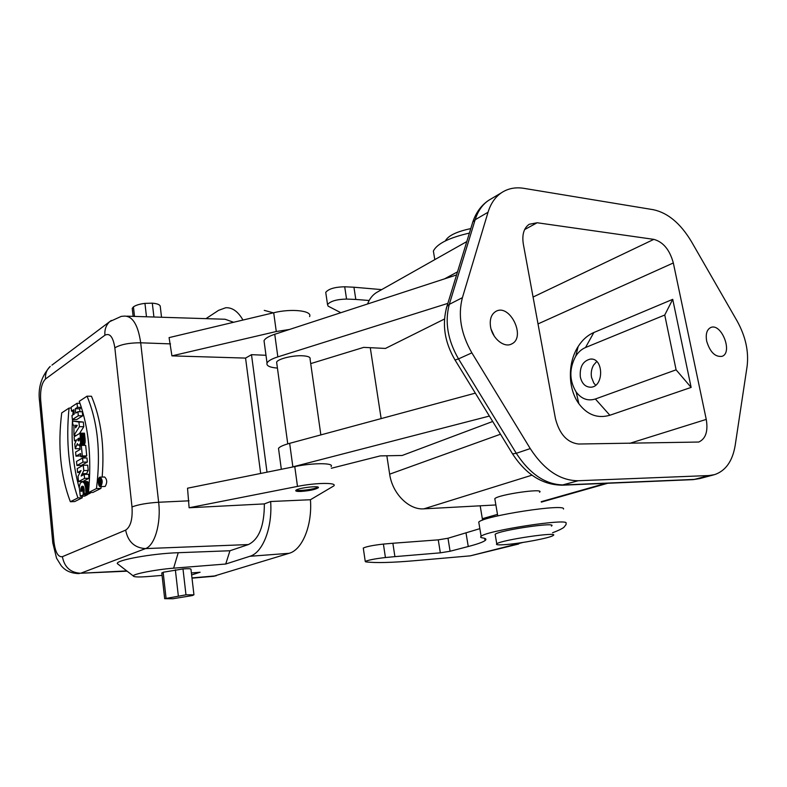 <?xml version="1.0" encoding="UTF-8"?>
<svg xmlns="http://www.w3.org/2000/svg" width="787" height="787" viewBox="0 0 787 787"><rect width="100%" height="100%" fill="white"/><g stroke="black" fill="none" stroke-linecap="round" stroke-linejoin="round"><path stroke-width="1.18" d="M495.308 535.219L495.151 534.304C499.371 530.172 559.065 521.486 551.392 526.1M489.376 416.067L291.033 467.33M331.327 468.265L380.239 455.899L402.167 455.476L492.692 421.478M278.726 449.928L278.509 448.364C279.641 446.75 283.35 445.078 289.655 443.337L475.338 393.136M664.749 315.016L676.092 369.831L691.134 387.411L672.728 299.335L664.749 315.016L585.508 347.529C581.652 349.162 578.406 352.035 575.759 356.137C569.099 368.542 569.237 380.514 576.182 392.054C581.495 398.979 587.889 401.291 595.375 398.999L676.112 369.821M672.737 299.335L593.851 332.517C587.623 335.223 582.4 339.866 578.189 346.457C567.525 362.827 567.821 388.719 578.868 403.731C587.328 414.906 597.667 418.743 609.866 415.251L691.143 387.401M580.344 377.042C579.517 366.968 582.862 360.977 590.388 359.069C603.796 357.514 604.16 387.017 590.722 387.214C585.42 387.096 581.967 383.702 580.344 377.042M596.723 361.518L593.605 365.079C591.46 368.837 590.781 372.949 591.549 377.435L593.821 383.092L595.641 385.217M445.353 240.911C448.118 235.716 456.598 231.614 470.774 228.604M505.687 544.584C498.446 545.145 495.476 544.879 496.764 543.797C501.034 539.941 560.836 531.205 553.084 535.544C550.152 537.914 521.033 543.433 505.687 544.584M494.974 499.637L494.807 498.683C498.073 494.561 545.43 487.773 539.538 492.259M495.879 504.959L423.878 508.845C408.915 510.133 392.28 493.488 389.663 474.168L500.493 434.217M607.712 483.267L541.308 502.116M367.578 303.979C369.447 298.971 372.379 295.194 376.353 292.626L378.094 291.643M370.274 347.697L381.144 418.605M386.84 455.771L389.663 474.168M673.328 262.956L706.254 419.402C708.231 431.286 705.723 438.831 698.748 442.038L578.573 444.025C567.181 442.619 559.478 434.158 555.445 418.645L523.316 244.019C521.879 234.634 523.847 228.053 529.208 224.285L537.147 222.751L653.82 239.366C663.225 241.963 669.727 249.833 673.328 262.956L538.013 323.919M706.696 341.243C705.477 334.209 706.775 329.664 710.602 327.589C721.217 322.355 733.277 352.655 722.043 356.334C715.206 357.219 710.09 352.192 706.696 341.243M494.334 336.256L491.137 329.281M490.537 326.703C489.524 319.384 491.265 314.298 495.751 311.465C509.72 302.965 526.483 337.426 511.599 343.978C504.231 348.169 492.298 338.489 490.537 326.703M653.397 209.716C667.907 212.844 680.607 223.508 691.498 241.707L737.173 321.116C745.594 336.413 748.899 351.474 747.109 366.319L735.196 445.314C732.569 461.143 725.644 470.921 714.429 474.679L708.93 475.545L578.179 480.739C560.157 480.66 544.181 469.937 530.251 448.59L471.866 352.861C460.936 333.767 457.778 315.361 462.412 297.663L488.038 212.244C490.724 203.548 495.18 197.065 501.408 192.785C507.92 188.467 515.396 186.981 523.808 188.329L653.397 209.716M444.478 319.02L385.463 348.434L363.722 347.372L310.717 363.614M264.324 342.955L264.029 340.702C265.042 338.479 268.623 336.334 274.752 334.278L456.578 274.929M447.852 303.379L277.841 356.885C271.672 358.882 268.072 360.928 267.029 363.033C266.203 365.768 269.675 367.45 277.427 368.09M320.86 434.896L310.068 359.059C310.658 357.2 308.13 356.108 302.483 355.773C292.666 355.222 277.595 358.99 276.63 362.207L276.808 363.555M318.046 487.153C315.056 489.209 298.411 491.413 296.296 490.026M325.907 293.531L325.739 292.361C328.582 288.849 334.908 286.989 344.706 286.783L353.943 287.225L355.803 299.444L346.555 299.07C336.738 299.316 330.402 301.146 327.53 304.569L328.12 306.133L340.82 312.705M353.943 287.225L381.695 289.616M369.142 300.496L355.803 299.444M434.129 255.598L433.371 251.053C436.982 243.754 448.993 237.763 469.406 233.08M482.569 520.168L480.188 505.805M363.338 548.441L363.279 548.057C366.585 546.522 373.284 545.204 383.407 544.083L392.87 543.256L394.907 556.635L385.423 557.53C375.291 558.701 368.562 559.99 365.247 561.416L365.689 561.849C375.32 563.089 391.916 562.685 415.467 560.629L470.272 555.848L522.942 542.45M392.87 543.256L438.261 539.852L447.99 538.249L479.854 528.657M552.582 532.74C557.835 530.792 561.593 529.002 563.856 527.388L566.069 524.545L566.109 523.217C569.06 517.954 486.297 530.674 481.132 536.281C480.109 537.078 480.582 537.61 482.549 537.895C485.923 538.397 486.76 539.292 485.067 540.571C482.765 542.213 477.168 544.191 468.255 546.512L450.085 551.244L440.336 552.838L394.907 556.635M479.008 523.601L478.752 522.076C483.808 515.898 566.355 503.208 563.522 509.041M515.111 543.561L513.085 544.26L515.711 544.466L515.544 543.512M518.692 543.994L470.272 555.848M100.392 483.356L101.189 482.618L100.972 479.765L99.211 480.67L99.319 481.713L99.949 481.388L99.575 484.182L100.087 483.366M99.575 484.182L101.484 484.123M100.579 483.523L101.641 483.493M100.815 483.503L101.641 483.474M101.061 483.208L101.69 483.188M101.189 482.618L101.759 482.598M101.169 481.703L101.779 481.683M100.972 479.765L101.464 479.745M99.319 481.713L99.979 481.693M77.057 403.278L71.145 407.174L71.548 411.188L73.86 409.673L74.293 414.041L71.971 415.536L72.374 419.56L78.306 415.772L77.903 411.709L75.729 413.116L75.286 408.738L77.46 407.322L77.057 403.278L79.979 403.308M81.415 407.646L79.664 408.778L75.286 408.738M81.327 407.361L77.46 407.322M79.664 408.778L79.959 411.729M78.306 415.772L82.704 415.802L82.291 411.749L77.903 411.709M82.704 415.802L76.733 419.569L72.374 419.56M74.008 411.198L71.548 411.188M75.582 427.843L75.326 425.275L77.244 425.393L75.582 427.843M73.939 435.408L79.398 426.692L78.936 422.039L72.512 421.006L72.906 424.99L73.948 425.118L73.939 435.408L76.457 435.398M78.936 422.039L83.333 422.048L72.512 421.006M83.333 422.048L83.796 426.692L79.398 426.692M83.796 426.692L79.467 433.568M79.153 440.297L78.002 440.307L77.834 438.871L79.123 438.103L79.212 438.861L77.834 438.871M78.946 440.818L78.002 440.307M79.231 439.549L77.883 439.559M79.221 439.313L77.864 439.323M79.221 439.067L77.844 439.077M79.212 438.861L79.064 440.681L78.198 440.818M77.834 444.655L79.31 445.265L80.599 442.884L80.048 433.204L74.086 436.834L74.48 440.887L76.664 439.776L74.775 443.809L75.257 448.738L77.401 443.583L77.834 444.655M77.805 444.586L77.008 444.596M78.149 445.048L76.821 445.068M79.999 447.842L79.644 448.688L75.257 448.738M76.152 440.877L74.48 440.887M80.048 433.204L84.455 433.184L84.534 433.794L80.126 433.814M84.534 433.794L84.612 434.454L80.205 434.473M84.612 434.454L85.016 438.221L80.608 438.251M85.016 438.221L85.085 439.008L80.677 439.038M85.085 439.008L85.134 439.756L80.727 439.785M85.134 439.756L85.153 440.454L80.746 440.494M85.153 440.454L85.153 441.123L80.746 441.153M85.153 441.123L85.134 441.743L80.727 441.773M85.134 441.743L85.085 442.314L80.677 442.353M85.085 442.314L85.006 442.845L80.599 442.884M85.006 442.845L80.5 443.366M84.907 443.327L80.372 443.799M84.78 443.76L80.215 444.193M84.622 444.153L80.038 444.537M84.435 444.488L79.821 444.832M84.229 444.783L79.585 445.068M83.983 445.029L79.31 445.265M83.707 445.226L79.005 445.383M75.995 456.175L80.569 453.548L80.894 456.765L82.33 455.948L81.268 445.393L79.841 446.239L80.166 449.436L75.591 452.092L75.995 456.175L80.805 455.86M81.268 445.393L85.685 445.353L86.747 455.88L82.33 455.948M86.747 455.88L85.301 456.696L80.894 456.765M76.919 465.501L82.95 462.136L82.537 458.024L76.516 461.428L76.919 465.501L81.307 465.412L87.367 462.058L82.95 462.136M82.537 458.024L86.954 457.945L87.367 462.058M81.218 476.046L83.786 470.547L83.265 465.255L77.224 468.59L77.618 472.525L81.022 470.557L78.002 476.391L78.513 481.595L84.573 478.388L84.17 474.384L81.218 476.046M84.573 478.388L89 478.26L88.597 474.266L84.17 474.384M89 478.26L82.91 481.467L78.513 481.595M80.658 471.167L80.067 471.187M79.959 472.466L77.618 472.525M83.786 470.547L88.213 470.439L87.682 465.156L83.265 465.255M88.213 470.439L86.226 474.335M82.399 475.338L81.346 475.368M88.921 487.34L85.557 487.448L84.366 483.287L82.33 481.614L80.176 483.307L79.251 487.055L80.294 496.272L83.333 494.738L82.92 490.586L80.982 491.324L80.894 488.55L81.799 486.455L82.93 486.209L83.796 487.468L84.376 494.059L85.921 493.282L85.645 488.127L88.872 488.019M85.557 487.448L85.645 488.127M83.206 486.415L81.799 486.455M83.422 486.661L81.543 486.73M83.609 486.996L81.317 487.074M83.766 487.399L81.13 487.487M83.914 487.881L80.992 487.979M84.032 488.442L80.894 488.55M84.13 489.091L80.845 489.199M84.219 489.809L80.845 489.927M82.763 490.675L80.904 490.734M82.123 490.999L80.943 491.039M81.533 491.304L80.982 491.324M84.278 490.547L82.92 490.586M87.691 493.941L87.76 494.57L83.333 494.738M87.76 494.57L84.701 496.105L80.294 496.272M86.993 481.496L82.822 481.693M87.239 481.555L83.068 481.792M87.485 481.664L83.304 481.939M87.721 481.811L83.53 482.126M87.947 481.998L83.747 482.352M88.174 482.224L83.963 482.628M88.39 482.49L84.17 482.933M88.597 482.805L84.366 483.287M88.793 483.149L84.553 483.671M88.98 483.533L84.73 484.103M89.147 484.438L84.898 484.566M89.108 484.94L85.045 485.067M89.069 485.49L85.193 485.609M89.02 486.071L85.33 486.189M88.98 486.681L85.449 486.799M88.803 488.737L85.724 488.845M88.715 489.75L85.813 489.848M88.626 490.704L85.881 490.803M88.547 491.609L85.911 491.698M88.459 492.436L85.931 492.534M90.357 492.534L90.357 493.115L85.921 493.282M90.357 493.115L88.803 493.902L84.376 494.059M82.96 486.228L82.104 486.258M87.032 396.186L79.271 401.311C88.734 427.498 91.794 457.926 88.449 492.603L96.457 488.56C100.923 452.81 97.775 422.019 87.032 396.186L91.469 396.255C101.08 419.117 104.641 446.052 102.162 477.06M101.169 486.592L100.933 488.412L92.886 492.446L88.449 492.603M100.933 488.412L96.457 488.56M69.049 408.06L61.72 412.9C57.618 446.081 60.501 475.692 70.358 501.732L77.913 497.915C68.735 471.098 65.783 441.143 69.049 408.06L71.233 408.079M73.112 411.198L72.807 414.995M72.512 419.56C71.115 444.153 73.348 466.927 79.212 487.881M81.779 496.213L82.31 497.748L74.716 501.555L70.358 501.732M77.913 497.915L82.31 497.748M192.362 595.552L172.874 598.759L164.67 598.681L185.978 594.834L193.946 594.795L192.362 595.552M161.827 573.27L163.145 572.247L182.987 568.932C188.054 568.558 190.71 568.637 190.956 569.198L193.946 594.795M118.896 564.83L117.302 563.6C115.886 560.108 152.334 553.517 178.236 552.71L229.952 550.752L225.731 564.023L173.632 568.175C156.406 569.463 132.905 573.998 133.269 575.936C133.564 577.087 138.837 577.274 149.068 576.468L162.063 575.395M191.398 572.956L200.105 572.228L191.625 574.943M225.731 564.023L249.873 556.291C262.75 552.759 272.568 527.683 270.649 501.516L264.353 503.906C264.343 525.805 259.021 539.361 248.387 544.565L229.952 550.752M289.547 329.448L276.276 331.524L171.93 355.872L169.087 337.613L273.699 312.744C291.544 308.278 312.705 310.737 309.586 316.61M267.009 472.18L251.496 354.671L265.986 355.281M251.496 354.671L245.564 358.095L171.93 355.872M161.532 317.259L160.253 306.32C159.889 304.628 157.243 303.585 152.314 303.172L144.956 303.369C139.653 304.028 135.817 305.189 133.436 306.871L132.236 308.396L132.364 309.478M242.976 320.053C238.048 311.485 232.303 307.383 225.731 307.747L218.599 310.334L205.978 318.646M264.265 310.363L273.325 312.832M126.805 316.167L225.112 319.247L233.621 322.276M264.353 503.906L189.116 507.763L297.486 486.405C316.01 482.638 337.436 482.431 333.845 485.884L310.432 499.735C312.409 525.273 302.356 549.798 289.154 553.3L213.307 576.33M331.081 466.573C334.613 462.835 313.216 462.726 294.771 466.583L187.522 488.206L189.116 507.763M310.432 499.735L270.649 501.516M300.919 491.432C297.083 491.55 295.371 491.216 295.804 490.419C297.22 487.97 320.88 485.195 318.263 487.783C315.331 489.573 309.547 490.783 300.919 491.432M245.564 358.095L260.664 473.459M100.254 477.109L104.592 476.991C107.16 479.381 107.376 482.51 105.232 486.376L104.769 486.474M100.736 486.514C102.861 482.647 102.644 479.519 100.087 477.119C97.529 477.217 97.883 487.163 100.431 486.612L100.736 486.514M100.618 485.422L100.382 485.49C98.345 483.316 98.257 480.896 100.126 478.24C102.084 480.07 102.241 482.461 100.618 485.422M100.313 481.949L100.746 480.985L100.313 481.949L100.825 481.929M100.244 481.241L100.766 481.221M289.655 443.337L292.862 466.839M585.508 347.529L593.851 332.517M595.375 398.999L609.866 415.251M531.973 475.171L423.878 508.845M605.793 483.346L541.23 501.693M457.522 271.859L444.547 278.854M706.254 419.402L629.698 443.347M524.634 229.578L537.147 222.751M653.82 239.366L533.074 297.043M488.038 212.244L475.171 219.73L449.298 304.362L462.412 297.663M491.57 198.609L488.57 200.39C482.342 204.659 477.876 211.113 475.171 219.73L472.771 221.973L471.974 224.708M446.14 309.035L446.888 306.409L449.298 304.362C444.625 321.883 447.685 340.063 458.506 358.892L516.282 453.302C530.064 474.354 545.952 484.9 563.925 484.93L694.488 479.401L708.93 475.545M692.285 479.667L699.987 478.526L713.691 474.876M561.692 485.215L578.179 480.739M511.963 452.928L512.553 453.902L516.282 453.302L530.251 448.59M454.719 359.482L455.034 360.043L458.506 358.892L471.866 352.861M274.752 334.278L277.841 356.885M344.706 286.783L346.555 299.07M482.352 518.692L497.492 514.393M383.407 544.083L385.423 557.53M438.261 539.852L440.336 552.838M447.99 538.249L450.085 551.244M466.071 533.291L468.255 546.512M485.874 539.164L484.871 539.429M84.691 435.152L80.284 435.172M84.77 435.89L80.363 435.909M84.848 436.647L80.441 436.667M84.927 437.424L80.53 437.454M86.609 473.587L82.192 473.705M86.324 474.148L81.907 474.266M83.452 474.777L81.622 474.827M166.047 598.11L163.145 572.247M178.315 595.759L175.353 569.798M185.978 594.834L182.987 568.932M173.632 568.175L178.236 552.71M248.387 544.565L145.477 548.598L80.697 573.241L126.756 570.9M52.847 543.364L53.988 542.066C55.365 552.444 58.159 557.314 62.389 556.675C64.396 567.211 70.505 572.739 80.697 573.241L127.11 571.175M273.699 312.744L276.276 331.524M153.918 317.023L152.314 303.172M146.48 316.787L144.956 303.369M134.508 316.413L133.436 306.871M111.292 320.437L109.806 321.578L121.316 316.354L124.621 316.099C132.737 316.207 138.089 325.1 140.696 342.798L170.513 343.889M191.969 577.904L216.15 575.828M294.771 466.583L297.486 486.405M289.154 553.3L249.873 556.291M62.389 556.675L125.654 530.123C127.966 541.741 134.577 547.9 145.477 548.598C154.714 545.647 161.227 523.306 158.64 502.254C147.1 503.011 138.217 504.575 132 506.936L114.843 347.815C120.775 344.421 129.383 342.748 140.696 342.798L158.64 502.254L189.008 500.817M51.932 365.119L109.806 321.578C106.078 325.031 104.455 329.576 104.927 335.213L45.518 378.99C41.731 382.846 40.117 389.919 40.688 400.19L53.988 542.066M114.843 347.815C113.131 336.964 109.826 332.763 104.927 335.213M39.655 402.334L39.576 401.439C37.776 387.991 41.337 376.304 50.26 366.378C46.728 369.634 45.144 373.835 45.518 378.99M79.212 573.605C67.987 573.349 63.599 568.43 61.229 565.745L56.546 558.19L52.798 542.863L39.576 401.439L40.688 400.19M125.654 530.123C130.632 526.798 132.747 519.066 132 506.936M278.509 448.364L281.333 469.288M576.182 392.054L578.868 403.731M575.759 356.137L578.189 346.457M590.388 359.069L592.09 359.147M496.764 543.797L495.151 534.304M497.748 515.888L494.807 498.683M466.799 241.57L376.353 292.626M510.861 344.303L511.599 343.978M501.408 192.785L488.57 200.39C481.25 205.358 476.017 212.52 472.839 221.865L446.957 306.31C441.812 324.116 444.517 342.03 455.063 360.043L512.553 453.902C526.169 474.738 542.882 485.156 562.705 485.176L693.258 479.627L699.987 478.526M264.029 340.702L267.029 363.033M276.63 362.207L287.757 443.878M325.739 292.361L327.53 304.569M433.371 251.053L434.808 259.631M363.279 548.057L365.247 561.416M485.067 540.571L484.694 538.367M478.752 522.076L481.132 536.281M484.91 539.646L485.923 539.38M164.67 598.681L161.788 572.906M133.269 575.936L117.302 563.6M133.131 316.364L132.236 308.396M214.212 576.251L191.998 578.16M104.927 486.464L100.431 486.612M318.263 487.783L318.194 487.232"/></g></svg>
